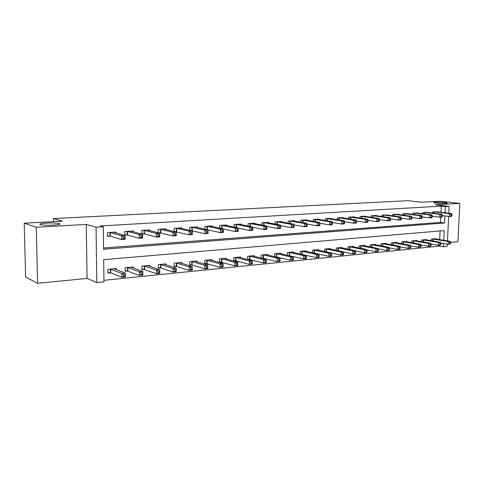 <?xml version="1.0" encoding="UTF-8"?>
<svg xmlns="http://www.w3.org/2000/svg" width="484" height="484" viewBox="0 0 484 484"><rect width="100%" height="100%" fill="white"/><g stroke="black" fill="none" stroke-linecap="round" stroke-linejoin="round"><path stroke-width="0.73" d="M59.26 223.59C63.967 224.812 45.042 225.955 40.668 224.685L40.42 224.612C36.106 223.348 54.964 222.295 59.096 223.541L59.26 223.59M445.038 202.578L447.065 202.935C448.928 203.516 440.355 203.631 435.824 203.08L433.876 202.729C432.037 202.149 440.488 202.034 445.038 202.578M443.78 240.294L444.233 230.584L103.679 259.66L103.951 281.851L96.806 282.589L96.056 227.214L103.273 226.79L103.552 249.242L444.59 222.979L444.923 215.924M87.09 278.397L86.261 224.443L36.264 227.256L24.2 223.178L25.61 277.102L37.613 283.297L87.09 278.397L96.806 282.589M450.628 242.369L457.906 241.649L459.8 203.407L435.291 204.786L449.122 206.396L448.795 213.25M447.325 244.16L447.216 246.423L443.471 246.81L443.628 243.537M103.933 280.309L439.393 246.102L443.471 246.81M36.264 227.256L37.613 283.297M24.2 223.178L62.285 221.17L53.385 218.556L408.06 200.703L421.413 202.239L440.252 201.247L459.8 203.407M439.393 246.102L439.436 245.17M439.69 239.622L440.095 230.935M435.963 239.005L435.981 238.666L431.407 239.096L431.335 240.742M426.392 239.913L426.41 239.562L421.739 239.997L421.667 241.704M416.615 240.838L416.633 240.475L411.866 240.917L411.793 242.69M406.633 241.788L406.651 241.407L401.781 241.861L401.708 243.7M396.432 242.75L396.45 242.363L391.477 242.823L391.405 244.735M386.014 243.742L386.026 243.337L380.944 243.809L380.872 245.793M375.36 244.753L375.372 244.329L370.175 244.813L370.103 246.876M364.464 245.787L364.482 245.346L359.164 245.848L359.098 247.996M353.326 246.846L353.344 246.386L347.905 246.894L347.839 249.133M341.934 247.929L341.952 247.451L336.386 247.971L336.319 250.307M330.276 249.042L330.294 248.546L324.601 249.072L324.534 251.517M318.351 250.18L318.363 249.659L312.537 250.204L312.476 252.751M306.136 251.341L306.148 250.797L300.183 251.359L300.122 254.027M301.417 254.324L301.738 254.294M293.631 252.539L293.643 251.97L287.532 252.539L287.478 255.34M288.464 255.576L289.136 255.51M280.823 253.761L280.835 253.168L274.573 253.749L274.525 256.689M275.184 256.853L276.225 256.756M267.7 255.02L267.712 254.39L261.293 254.989L261.251 258.087M261.572 258.166L262.993 258.026M254.251 256.308L254.257 255.649L247.681 256.266L247.645 259.509L249.429 259.333M240.463 257.633L240.469 256.937L233.73 257.567L233.693 260.852L235.526 260.676M226.324 258.994L226.331 258.256L219.415 258.904L219.385 262.231L221.267 262.05M211.817 260.392L211.823 259.618L204.726 260.277L204.708 263.647L206.638 263.459M196.934 261.832L196.934 261.003L189.649 261.687L189.643 265.099L191.628 264.905M181.651 263.308L181.657 262.437L174.173 263.133L174.173 266.593L176.212 266.394M165.964 264.833L165.964 263.901L158.28 264.621L158.292 268.124L160.379 267.918M149.846 266.4L149.84 265.407L141.951 266.146L141.969 269.697L144.117 269.485M133.288 268.021L133.275 266.956L125.162 267.712L125.193 271.312L127.401 271.101M116.263 269.691L116.251 268.547L107.908 269.328L107.95 272.976L110.219 272.758M440.96 212.264L441.245 206.136L100.297 225.968L103.273 226.79M103.534 248.02L440.488 222.404L440.736 217.122M437.209 211.792L432.635 211.835L432.581 213.051M427.602 212.409L422.931 212.452L422.877 213.716M417.795 213.051L413.021 213.081L412.967 214.394M407.776 213.698L402.9 213.728L402.845 215.09M397.533 214.364L392.554 214.388L392.5 215.803M387.073 215.041L381.979 215.065L381.924 216.536M376.377 215.737L376.389 215.422L371.167 215.755L371.119 217.28M365.444 216.445L365.45 216.118L360.114 216.463L360.066 218.048M354.258 217.171L354.27 216.832L348.807 217.183L348.758 218.841M342.817 217.915L342.823 217.564L337.239 217.921L337.191 219.651M331.104 218.683L331.116 218.314L325.399 218.677L325.351 220.48M319.125 219.464L319.131 219.077L313.281 219.452L313.233 221.339M306.856 220.262L306.862 219.857L300.866 220.244L300.824 222.223M294.29 221.085L294.296 220.662L288.155 221.055L288.119 223.13M281.416 221.926L281.428 221.484L275.136 221.884L275.094 224.062M268.227 222.791L268.233 222.325L261.79 222.737L261.753 225.03M254.705 223.681L254.717 223.191L248.104 223.608L248.074 226.022M240.844 224.588L240.851 224.074L234.074 224.503L234.044 227.056M226.627 225.526L226.633 224.981L219.675 225.423L219.657 228.121M212.04 226.488L212.046 225.913L204.907 226.367L204.889 229.222M197.073 227.48L197.073 226.869L189.746 227.335L189.734 230.372M191.138 230.693L191.731 230.656M181.7 228.496L181.7 227.849L174.173 228.327L174.173 231.558M175.039 231.769L176.224 231.691M165.915 229.549L165.915 228.859L158.183 229.349L158.189 232.798M158.486 232.877L160.295 232.756M149.695 230.632L149.689 229.894L141.745 230.396L141.77 233.996L143.929 233.851M133.027 231.745L133.021 230.959L124.854 231.479L124.884 235.121L127.104 234.976M115.888 232.901L115.876 232.048L107.478 232.586L107.521 236.283L109.807 236.131M53.385 218.556L53.452 221.636M86.261 224.443L96.056 227.214M441.245 206.136L445.365 206.62L449.122 206.396M448.644 216.408L447.476 240.899M445.074 212.778L445.365 206.62M440.488 222.404L444.59 222.979M451.935 215.725L451.989 214.606L451.221 214.66L451.167 215.779L451.935 215.725L451.36 216.378L449.442 216.511L449.575 213.716L433.882 211.75M451.221 214.66L449.575 213.716L451.493 213.589L435.981 211.617M451.167 215.779L449.442 216.511L442.285 215.58M451.989 214.606L451.493 213.589M450.592 243.512L450.646 242.405L449.884 242.484L449.83 243.591L450.592 243.512L450.023 244.099L448.111 244.293L448.244 241.528L450.156 241.341L434.747 238.781M440.857 243.065L448.111 244.293L449.83 243.591M432.654 238.975L448.244 241.528L449.884 242.484M450.156 241.341L450.646 242.405M442.243 216.396L442.297 215.271L441.511 215.319L441.462 216.451L442.243 216.396L441.686 217.056L439.726 217.195L439.853 214.37L424.208 212.367M441.511 215.319L439.853 214.37L441.819 214.237L426.35 212.234M441.462 216.451L439.726 217.195L432.381 216.215M442.297 215.271L441.819 214.237M432.339 217.086L432.394 215.943L431.589 215.997L431.54 217.141L432.339 217.086L431.801 217.752L429.798 217.891L429.925 215.035L414.322 213.002M431.589 215.997L429.925 215.035L431.928 214.902L416.512 212.863M431.54 217.141L429.798 217.891L422.26 216.868M432.394 215.943L431.928 214.902M422.217 217.788L422.272 216.638L421.449 216.693L421.401 217.848L422.217 217.788L421.697 218.459L419.646 218.605L419.773 215.719L404.231 213.644M421.449 216.693L419.773 215.719L421.818 215.58L406.463 213.504M421.401 217.848L419.646 218.605L411.914 217.528M422.272 216.638L421.818 215.58M440.936 244.487L440.991 243.367L440.204 243.446L440.156 244.565L440.936 244.487L440.386 245.073L438.431 245.273L438.558 242.478L440.513 242.284L425.146 239.677M430.966 243.984L438.431 245.273L440.156 244.565M423.01 239.876L438.558 242.478L440.204 243.446M440.513 242.284L440.991 243.367M431.069 245.473L431.117 244.341L430.318 244.426L430.27 245.557L431.069 245.473L430.53 246.066L428.534 246.271L428.661 243.446L430.657 243.246L415.345 240.596M420.862 244.916L428.534 246.271L430.27 245.557M413.167 240.796L428.661 243.446L430.318 244.426M430.657 243.246L431.117 244.341M420.983 246.489L421.032 245.346L420.215 245.424L420.166 246.568L420.983 246.489L420.463 247.082L418.424 247.294L418.545 244.432L420.59 244.232L405.332 241.528M410.529 245.866L418.424 247.294L420.166 246.568M403.105 241.74L418.545 244.432L420.215 245.424M420.59 244.232L421.032 245.346M411.872 218.508L411.92 217.34L411.085 217.401L411.037 218.568L411.872 218.508L411.37 219.185L409.276 219.331L409.391 216.415L393.916 214.303M411.085 217.401L409.391 216.415L411.491 216.275L396.196 214.158M411.037 218.568L409.276 219.331L401.333 218.205M411.92 217.34L411.491 216.275M410.674 247.524L410.722 246.368L409.887 246.447L409.839 247.602L410.674 247.524L410.172 248.123L408.091 248.334L408.206 245.448L410.293 245.243L395.107 242.484M399.972 246.834L408.091 248.334L409.839 247.602M392.826 242.702L408.206 245.448L409.887 246.447M410.293 245.243L410.722 246.368M401.29 219.246L401.339 218.066L400.48 218.127L400.431 219.306L401.29 219.246L400.806 219.93L398.665 220.075L398.78 217.128L383.37 214.975M400.48 218.127L398.78 217.128L400.921 216.983L385.706 214.829M400.431 219.306L398.665 220.075L390.509 218.889M401.339 218.066L400.921 216.983M390.467 219.996L390.515 218.804L389.638 218.865L389.59 220.057L390.467 219.996L390.007 220.686L387.817 220.837L387.926 217.854L372.589 215.664M389.638 218.865L387.926 217.854L390.116 217.709L374.979 215.513M389.59 220.057L387.817 220.837L379.438 219.591M390.515 218.804L390.116 217.709M379.396 220.771L379.438 219.561L378.542 219.621L378.5 220.831L379.396 220.771L378.954 221.46L376.715 221.618L376.818 218.605L361.566 216.366M378.542 219.621L376.818 218.605L379.063 218.453L364.01 216.215M378.5 220.831L376.715 221.618L368.094 220.305M379.438 219.561L379.063 218.453M368.064 221.557L368.106 220.335L367.187 220.395L367.144 221.618L368.064 221.557L367.646 222.253L365.353 222.416L365.456 219.367L350.295 217.086M367.187 220.395L365.456 219.367L367.749 219.21L352.794 216.929M367.144 221.618L365.353 222.416L356.472 221.025M368.106 220.335L367.749 219.21M356.466 222.362L356.502 221.127L355.565 221.194L355.522 222.428L356.466 222.362L356.073 223.07L353.725 223.233L353.822 220.147L338.758 217.824M355.565 221.194L353.822 220.147L356.17 219.99L341.317 217.661M355.522 222.428L353.725 223.233L344.578 221.763M356.502 221.127L356.17 219.99M400.135 248.576L400.177 247.415L399.324 247.493L399.282 248.667L400.135 248.576L399.651 249.187L397.521 249.399L397.636 246.483L399.766 246.271L384.653 243.464M389.172 247.82L397.521 249.399L399.282 248.667M382.324 243.682L397.636 246.483L399.324 247.493M399.766 246.271L400.177 247.415M389.354 249.659L389.396 248.48L388.525 248.564L388.477 249.75L389.354 249.659L388.894 250.27L386.716 250.494L386.825 247.542L389.003 247.33L373.969 244.462M378.131 248.824L386.716 250.494L388.477 249.75M371.591 244.686L386.825 247.542L388.525 248.564M389.003 247.33L389.396 248.48M378.325 250.766L378.367 249.575L377.472 249.665L377.429 250.857L378.325 250.766L377.889 251.384L375.657 251.607L375.759 248.625L377.992 248.407L363.048 245.485M366.83 249.853L375.657 251.607L377.429 250.857M360.61 245.709L375.759 248.625L377.472 249.665M377.992 248.407L378.367 249.575M367.041 251.904L367.084 250.694L366.164 250.785L366.128 251.995L367.041 251.904L366.63 252.521L364.343 252.751L364.446 249.732L366.727 249.508L351.874 246.525M355.268 250.893L364.343 252.751L366.128 251.995M349.387 246.761L364.446 249.732L366.164 250.785M366.727 249.508L367.084 250.694M355.492 253.059L355.528 251.837L354.591 251.934L354.554 253.156L355.492 253.059L355.105 253.683L352.763 253.918L352.86 250.863L355.202 250.639L340.446 247.596M343.434 251.958L352.763 253.918L354.554 253.156M337.899 247.832L352.86 250.863L354.591 251.934M355.202 250.639L355.528 251.837M344.584 223.191L344.626 221.938L343.658 222.005L343.622 223.257L344.584 223.191L344.221 223.898L341.813 224.068L341.904 220.946L326.954 218.574M343.658 222.005L341.904 220.946L344.312 220.783L329.574 218.411M343.622 223.257L341.813 224.068L332.393 222.513M344.626 221.938L344.312 220.783M343.664 254.245L343.7 253.011L342.745 253.108L342.708 254.342L343.664 254.245L343.301 254.874L340.911 255.116L341.002 252.025L343.392 251.795L328.757 248.685M331.322 253.047L340.911 255.116L342.708 254.342M326.149 248.933L341.002 252.025L342.745 253.108M343.392 251.795L343.7 253.011M332.423 224.038L332.454 222.773L331.467 222.84L331.437 224.104L332.423 224.038L332.084 224.751L329.622 224.927L329.707 221.763L314.872 219.349M331.467 222.84L329.707 221.763L332.169 221.599L317.552 219.179M331.437 224.104L329.622 224.927L319.912 223.275M332.454 222.773L332.169 221.599M331.558 255.461L331.588 254.209L330.608 254.312L330.572 255.558L331.558 255.461L331.219 256.096L328.769 256.345L328.854 253.217L331.304 252.975L316.79 249.804M314.08 253.114L328.769 256.345L330.572 255.558M314.122 250.053L328.854 253.217L330.608 254.312M331.304 252.975L331.588 254.209M319.96 224.903L319.991 223.62L318.98 223.693L318.95 224.969L319.96 224.903L319.646 225.629L317.123 225.804L317.201 222.604L302.5 220.135M318.98 223.693L317.201 222.604L319.73 222.434L305.247 219.966M318.95 224.969L317.123 225.804L307.128 224.056M319.991 223.62L319.73 222.434M319.15 256.708L319.18 255.443L318.176 255.54L318.145 256.81L319.15 256.708L318.847 257.343L316.33 257.597L316.409 254.433L318.926 254.191L304.539 250.948M300.812 254.185L316.33 257.597L318.145 256.81M301.81 251.208L316.409 254.433L318.176 255.54M318.926 254.191L319.18 255.443M307.183 225.792L307.213 224.491L306.178 224.564L306.148 225.859L307.183 225.792L306.904 226.518L304.321 226.7L304.394 223.463L289.831 220.946M306.178 224.564L304.394 223.463L306.977 223.293L292.638 220.771M306.148 225.859L304.321 226.7L294.024 224.842M307.213 224.491L306.977 223.293M306.439 257.984L306.469 256.702L305.44 256.804L305.41 258.087L306.439 257.984L306.166 258.625L303.589 258.886L303.662 255.685L306.239 255.431L291.991 252.122M287.478 255.31L303.589 258.886L305.41 258.087M289.196 252.382L303.662 255.685L305.44 256.804M306.239 255.431L306.469 256.702M294.091 226.7L294.121 225.387L293.056 225.459L293.032 226.772L294.091 226.7L293.842 227.438L291.193 227.625L291.259 224.346L276.848 221.775M293.056 225.459L291.259 224.346L293.909 224.171L279.728 221.593M293.032 226.772L291.193 227.625L280.593 225.647M294.121 225.387L293.909 224.171M293.413 259.291L293.437 257.996L292.378 258.099L292.354 259.4L293.413 259.291L293.165 259.938L290.527 260.204L290.594 256.962L293.231 256.702L279.147 253.326M274.525 256.55L290.527 260.204L292.354 259.4M276.279 253.592L290.594 256.962L292.378 258.099M293.231 256.702L293.437 257.996M280.666 227.631L280.69 226.306L279.601 226.379L279.577 227.71L280.666 227.631L280.448 228.381L277.731 228.569L277.792 225.248L263.544 222.622M279.601 226.379L277.792 225.248L280.514 225.066L266.496 222.434M279.577 227.71L277.731 228.569L266.823 226.47M280.69 226.306L280.514 225.066M280.054 260.634L280.079 259.321L278.996 259.424L278.972 260.743L280.054 260.634L279.843 261.281L277.138 261.554L277.193 258.274L279.903 258.008L265.976 254.554M261.251 257.815L277.138 261.554L278.972 260.743M263.042 254.826L277.193 258.274L278.996 259.424M279.903 258.008L280.079 259.321M266.89 228.593L266.914 227.244L265.795 227.323L265.776 228.672L266.89 228.593L266.714 229.343L263.925 229.537L263.974 226.179L249.901 223.493M265.795 227.323L263.974 226.179L266.769 225.992L252.932 223.299M265.776 228.672L263.925 229.537L252.696 227.298M266.914 227.244L266.769 225.992M252.757 229.573L252.775 228.212L251.632 228.291L251.613 229.652L252.757 229.573L252.618 230.336L249.756 230.535L249.798 227.129L235.92 224.388M251.632 228.291L249.798 227.129L252.666 226.936L239.023 224.189M251.613 229.652L249.756 230.535L238.201 228.145M252.775 228.212L252.666 226.936M238.249 230.584L238.267 229.204L237.087 229.283L237.075 230.662L238.249 230.584L238.152 231.352L235.212 231.558L235.248 228.103L221.569 225.302M237.087 229.283L235.248 228.103L238.188 227.91L224.757 225.102M237.075 230.662L235.212 231.558L223.33 229.005M238.267 229.204L238.188 227.91M223.354 231.618L223.366 230.221L222.156 230.305L222.144 231.703L223.354 231.618L223.293 232.393L220.274 232.604L220.305 229.107L206.849 226.246M222.156 230.305L220.305 229.107L223.324 228.908L210.117 226.034M222.144 231.703L220.274 232.604L206.747 229.64M223.366 230.221L223.324 228.908M208.053 232.683L208.059 231.267L206.819 231.352L206.813 232.768L208.053 232.683L208.041 233.463L204.938 233.681L204.956 230.142L191.743 227.208M206.819 231.352L204.956 230.142L208.059 229.93L195.094 226.996M206.813 232.768L204.938 233.681L190.321 230.505M208.059 231.267L208.059 229.93M191.059 232.429L191.053 233.863L192.329 233.778L192.336 232.338L191.059 232.429L189.183 231.201L192.372 230.983L192.36 234.565L189.177 234.788L189.183 231.201L176.224 228.2M179.667 227.976L192.372 230.983L192.336 232.338M191.053 233.863L189.177 234.788L174.173 231.467M192.329 233.778L192.36 234.565M174.857 233.536L174.857 234.994L176.17 234.903L176.17 233.445L174.857 233.536L172.969 232.284L176.249 232.066L176.249 235.696L172.976 235.926L172.969 232.284L160.289 229.216M163.828 228.993L176.249 232.066L176.17 233.445M174.857 234.994L172.976 235.926L158.189 232.52M176.17 234.903L176.249 235.696M158.195 234.673L158.195 236.15L159.551 236.059L159.545 234.583L158.195 234.673L156.302 233.403L159.672 233.179L159.684 236.857L156.314 237.093L156.302 233.403L143.911 230.263M147.547 230.027L159.672 233.179L159.545 234.583M158.195 236.15L156.314 237.093L144.413 233.923L141.764 233.603M159.551 236.059L159.684 236.857M141.05 235.841L141.062 237.341L142.453 237.245L142.441 235.75L141.05 235.841L139.15 234.558L142.617 234.323L142.641 238.055L139.168 238.297L139.15 234.558L127.08 231.334M130.819 231.098L142.617 234.323L142.441 235.75M141.062 237.341L139.168 238.297L127.582 235.049L124.878 234.71M142.453 237.245L142.641 238.055M123.408 237.051L123.426 238.57L124.854 238.467L124.842 236.948L123.408 237.051L121.496 235.744L125.066 235.502L125.102 239.29L121.532 239.538L121.496 235.744L109.765 232.441M113.613 232.193L125.066 235.502L124.842 236.948M123.426 238.57L121.532 239.538L110.279 236.204L107.515 235.853M124.854 238.467L125.102 239.29M266.351 262.007L266.375 260.676L265.262 260.785L265.238 262.116L266.351 262.007L266.176 262.661L263.399 262.939L263.453 259.618L266.23 259.345L252.485 255.812M247.645 259.109L263.399 262.939L265.238 262.116M249.472 256.096L263.453 259.618L265.262 260.785M266.23 259.345L266.375 260.676M252.297 263.417L252.315 262.074L251.172 262.183L251.154 263.532L252.297 263.417L252.158 264.076L249.308 264.367L249.351 260.997L252.2 260.719L238.648 257.107M233.699 260.44L249.308 264.367L251.154 263.532M235.563 257.397L249.351 260.997L251.172 262.183M252.2 260.719L252.315 262.074M237.868 264.863L237.886 263.502L236.712 263.617L236.7 264.984L237.868 264.863L237.771 265.528L234.843 265.825L234.879 262.419L237.807 262.128L224.461 258.432M219.391 261.802L234.843 265.825L236.7 264.984M221.297 258.728L234.879 262.419L236.712 263.617M237.807 262.128L237.886 263.502M223.057 266.351L223.07 264.972L221.866 265.093L221.853 266.472L223.057 266.351L222.997 267.023L219.996 267.325L220.026 263.871L223.027 263.574L209.905 259.793M204.708 263.205L219.996 267.325L221.853 266.472M206.656 260.096L220.026 263.871L221.866 265.093M223.027 263.574L223.07 264.972M207.848 267.882L207.854 266.478L206.62 266.599L206.614 268.003L207.848 267.882L207.83 268.553L204.75 268.862L204.768 265.365L207.854 265.063L194.967 261.191M189.643 264.639L192.112 264.996L204.75 268.862L206.614 268.003M191.634 261.499L204.768 265.365L206.62 266.599M207.854 265.063L207.854 266.478M192.221 268.027L190.956 268.154L190.95 269.576L192.221 269.449L192.263 266.587L192.251 270.126L189.081 270.447L189.093 266.902L192.263 266.587L179.637 262.624M174.173 266.109L176.696 266.484L189.081 270.447L190.95 269.576M176.212 262.945L189.093 266.902L190.956 268.154M192.251 270.126L192.221 269.449M176.158 269.624L174.851 269.751L174.851 271.191L176.158 271.058L176.237 268.16L176.237 271.742L172.982 272.068L172.982 268.475L176.237 268.16L163.888 264.095M158.286 267.622L160.863 268.015L172.982 272.068L174.851 271.191M160.373 264.421L172.982 268.475L174.851 269.751M176.237 271.742L176.158 271.058M159.635 271.258L158.298 271.391L158.298 272.849L159.641 272.716L159.762 269.769L159.774 273.406L156.423 273.744L156.417 270.096L159.762 269.769L147.711 265.607M141.963 269.171L144.595 269.582L156.423 273.744L158.298 272.849M144.099 265.946L156.417 270.096L158.298 271.391M159.774 273.406L159.641 272.716M142.647 272.946L141.267 273.079L141.274 274.561L142.659 274.422L142.822 271.427L142.84 275.112L139.398 275.463L139.374 271.766L142.822 271.427L131.091 267.162M125.193 270.768L127.879 271.197L139.398 275.463L141.274 274.561M127.377 267.507L139.374 271.766L141.267 273.079M142.84 275.112L142.659 274.422M125.162 274.676L123.747 274.821L123.759 276.322L125.181 276.176L125.392 273.133L125.423 276.872L121.877 277.229L121.841 273.484L125.392 273.133L114 268.759M107.938 272.401L110.691 272.855L121.877 277.229L123.759 276.322M110.177 269.116L121.841 273.484L123.747 274.821M125.423 276.872L125.181 276.176M434.384 211.798L434.317 213.275M434.021 211.762L433.954 213.226M432.708 240.971L432.793 238.993M433.065 241.032L433.156 239.036M424.71 212.416L424.643 213.946M424.347 212.379L424.28 213.898M414.83 213.045L414.764 214.636M414.467 213.008L414.401 214.587M404.733 213.692L404.666 215.338M404.37 213.656L404.309 215.289M423.064 241.946L423.155 239.895M423.421 242.006L423.512 239.937M413.221 242.944L413.306 240.814M413.578 243.004L413.663 240.857M403.16 243.96L403.251 241.752M403.517 244.027L403.608 241.8M394.418 214.351L394.351 216.064M394.055 214.315L393.994 216.009M392.887 245.007L392.972 242.714M393.244 245.073L393.329 242.762M383.873 215.023L383.812 216.802M383.516 214.987L383.449 216.753M373.097 215.713L373.031 217.564M372.734 215.676L372.674 217.51M362.074 216.421L362.008 218.344M361.711 216.378L361.651 218.29M350.797 217.141L350.737 219.149M350.44 217.098L350.38 219.089M339.266 217.879L339.205 219.972M338.909 217.836L338.848 219.911M382.384 246.078L382.469 243.694M382.741 246.144L382.826 243.742M371.651 247.179L371.736 244.698M372.008 247.245L372.093 244.747M360.671 248.304L360.755 245.727M361.028 248.377L361.112 245.775M349.448 249.466L349.533 246.773M349.805 249.538L349.89 246.828M337.965 250.651L338.05 247.85M338.322 250.73L338.401 247.899M327.462 218.629L327.402 220.819M327.105 218.593L327.045 220.758M326.216 251.88L326.295 248.945M326.573 251.952L326.652 249M315.38 219.403L315.32 221.69M315.017 219.361L314.963 221.63M314.195 253.126L314.267 250.071M314.546 253.18L314.624 250.125M303.002 220.196L302.954 222.592M302.651 220.153L302.597 222.531M301.883 254.312L301.956 251.22M302.24 254.366L302.306 251.281M290.333 221.006L290.279 223.517M289.976 220.958L289.928 223.451M289.281 255.528L289.341 252.4M289.632 255.582L289.698 252.46M277.35 221.835L277.302 224.473M276.993 221.787L276.951 224.407M276.37 256.768L276.424 253.61M276.721 256.829L276.775 253.664M264.046 222.682L263.998 225.459M263.689 222.64L263.647 225.393M263.139 258.045L263.187 254.844M263.49 258.111L263.538 254.905M250.403 223.56L250.367 226.482M250.053 223.511L250.016 226.409M236.416 224.449L236.38 227.534M236.065 224.401L236.035 227.462M222.065 225.369L222.041 228.629M221.72 225.32L221.696 228.557M207.346 226.306L207.327 229.712M207.001 226.258L206.983 229.664M192.233 227.274L192.221 230.723M191.888 227.226L191.876 230.674M176.714 228.267L176.714 231.763M176.376 228.212L176.37 231.709M160.773 229.283L160.779 232.828M160.434 229.234L160.446 232.774M144.395 230.33L144.413 233.923M144.057 230.275L144.081 233.869M127.552 231.406L127.582 235.049M127.225 231.352L127.256 234.988M110.237 232.514L110.279 236.204M109.916 232.459L109.953 236.15M249.581 259.351L249.623 256.115M249.925 259.418L249.968 256.175M235.678 260.695L235.714 257.415M236.023 260.761L236.059 257.476M221.418 262.068L221.442 258.746M221.763 262.134L221.787 258.813M206.789 263.484L206.807 260.114M207.128 263.55L207.146 260.18M191.773 264.929L191.785 261.523M192.112 264.996L192.124 261.59M176.357 266.412L176.357 262.963M176.696 266.484L176.696 263.03M160.531 267.942L160.519 264.445M160.863 268.015L160.857 264.512M144.268 269.509L144.244 265.964M144.595 269.582L144.577 266.037M127.552 271.119L127.522 267.531M127.879 271.197L127.849 267.604M110.364 272.776L110.328 269.134M110.691 272.855L110.648 269.213M59.096 223.541L59.115 224.388"/></g></svg>
